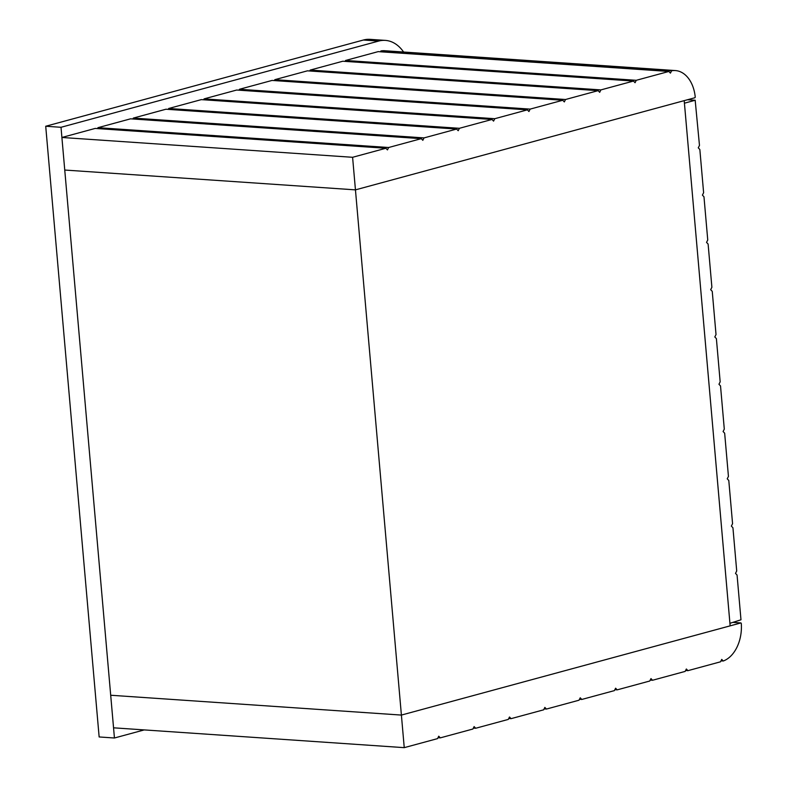 <?xml version="1.0" encoding="UTF-8"?>
<svg xmlns="http://www.w3.org/2000/svg" width="787" height="787" viewBox="0 0 787 787"><rect width="100%" height="100%" fill="white"/><g stroke="black" fill="none" stroke-linecap="round" stroke-linejoin="round"><path stroke-width="1.18" d="M404.243 747.65L113.554 727.818L110.701 695.246L401.4 715.078L404.243 747.65L437.542 738.619L438.752 736.199L440.317 737.862L472.908 729.018L474.118 726.598L475.682 728.26L508.284 719.416L509.494 717.006L511.058 718.659L543.66 709.815L544.86 707.405L546.434 709.057L579.025 700.214L580.235 697.803L581.8 699.456L614.401 690.612L615.611 688.202L617.175 689.865L649.767 681.011L650.977 678.601L652.541 680.263L685.143 671.409L686.353 668.999L687.917 670.662L720.518 661.808L721.728 659.398L723.243 661.011A33.162 22.311 93.9 0 0 741.285 623.363L740.901 622.94L401.4 715.078L355.449 189.864L694.951 97.726L695.246 97.116A33.162 22.311 93.9 0 0 675.364 70.564A33.162 22.311 93.9 0 0 671.606 70.771L670.435 73.112L668.861 71.46L636.27 80.304L635.06 82.714L633.496 81.061L600.894 89.905L599.684 92.315L598.12 90.653L565.528 99.506L564.318 101.916L562.754 100.254L530.153 109.108L528.943 111.518L527.379 109.855L494.777 118.709L493.567 121.119L492.003 119.457L459.411 128.301L458.201 130.721L456.637 129.058L424.036 137.902L422.826 140.322L421.261 138.66L388.66 147.503L387.45 149.914L385.886 148.261L352.596 157.292L355.449 189.864L64.75 170.041L61.898 137.469L352.596 157.292M385.886 148.261L95.188 128.429L61.898 137.469M421.261 138.66L130.563 118.827L97.962 127.681L97.509 128.586M388.66 147.503L97.962 127.681M456.637 129.058L165.939 109.226L133.337 118.08L132.885 118.985M424.036 137.902L133.337 118.08M492.003 119.457L201.305 99.624L168.713 108.478L168.251 109.383M459.411 128.301L168.713 108.478M527.379 109.855L236.68 90.033L204.079 98.877L203.626 99.792M494.777 118.709L204.079 98.877M562.754 100.254L272.056 80.431L239.455 89.275L239.002 90.19M530.153 109.108L239.455 89.275M598.12 90.653L307.422 70.83L274.83 79.674L274.368 80.589M565.528 99.506L274.83 79.674M633.496 81.061L342.798 61.229L310.196 70.073L309.744 70.987M600.894 89.905L310.196 70.073M671.606 70.771L380.908 50.948A33.162 22.311 -86.1 0 1 384.666 50.732L675.364 70.564M668.861 71.46L378.173 51.627L345.572 60.471L345.109 61.386M380.908 50.948L380.485 51.785M636.27 80.304L345.572 60.471M652.541 680.263L650.229 680.106M617.175 689.865L614.854 689.697M581.8 699.456L579.488 699.299M546.434 709.057L544.112 708.9M511.058 718.659L508.736 718.501M475.682 728.26L473.371 728.103M440.317 737.862L437.995 737.704M687.917 670.662L685.605 670.504M720.99 660.854L723.243 661.011M144.228 729.913L114.44 737.999L99.142 736.957L45.715 126.245L61.012 127.287L378.665 41.072A43.531 29.286 -86.1 0 1 385.364 40.393A43.531 29.286 -86.1 0 1 403.583 52.021M45.715 126.245L363.368 40.029A43.531 29.286 -86.1 0 1 370.067 39.35L385.364 40.393M114.44 737.999L61.012 127.287M64.75 170.041L110.701 695.246L401.4 715.078L730.149 625.852L684.198 100.638L355.449 189.864L64.75 170.041M695.177 100.264L699.476 145.418L698.266 147.828L699.84 149.491L703.617 192.707L702.407 195.117L703.971 196.78L707.749 239.986L706.539 242.396L708.113 244.059L711.891 287.275L710.681 289.685L712.245 291.347L716.022 334.554L714.812 336.964L716.386 338.626L720.164 381.843L718.954 384.253L720.518 385.915L724.296 429.122L723.086 431.532L724.66 433.194L728.437 476.41L727.227 478.821L728.792 480.483L732.569 523.689L731.369 526.1L732.933 527.762L736.711 570.978L735.501 573.389L737.065 575.051L740.98 619.792L729.933 623.304L684.424 103.186L695.177 100.264L687.504 99.742M740.901 622.94L733.228 622.409M363.368 40.029L378.665 41.072M733.268 622.399L740.98 622.93M695.255 100.254L687.543 99.733"/></g></svg>
